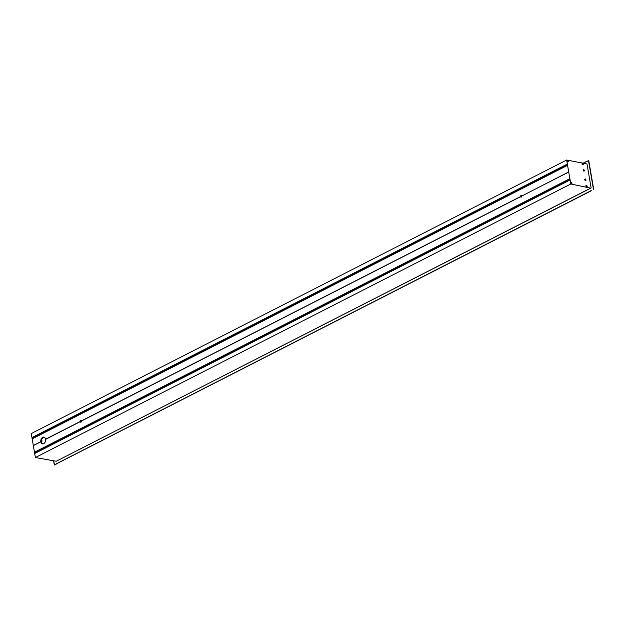<?xml version="1.0" encoding="UTF-8"?>
<svg xmlns="http://www.w3.org/2000/svg" width="625" height="625" viewBox="0 0 625 625"><rect width="100%" height="100%" fill="white"/><g stroke="black" fill="none" stroke-linecap="round" stroke-linejoin="round"><path stroke-width="0.94" d="M585.977 180.047A0.805 0.508 -117.1 0 1 584.945 180.039A0.805 0.508 -117.1 0 1 585.109 179.07A0.805 0.508 -117.1 0 1 585.977 180.047M585.766 180.523A0.812 0.508 -117.1 0 1 585.211 180.477M584.758 179.57A0.812 0.508 -117.1 0 1 585.039 179.094M585.273 180.18L585.266 179.508M585.125 179.703L585.57 180.148L585.227 179.477L584.977 179.898M585.281 178.93A0.938 0.594 -117.1 0 1 585.25 180.5A0.938 0.594 -117.1 0 1 585.281 178.93M583.547 169.602A0.805 0.508 -117.1 0 1 584.195 171.016A0.805 0.508 -117.1 0 1 583.547 169.602M584.133 171.062A0.812 0.508 -117.1 0 1 583.578 171.008M583.117 170.109A0.812 0.508 -117.1 0 1 583.398 169.633M583.93 170.453L583.422 170.172M583.867 170.703L583.594 170.016L583.867 170.703M583.922 170.68L583.828 170.109L583.867 170.656M583.641 169.469A0.938 0.594 -117.1 0 1 583.609 171.039A0.938 0.594 -117.1 0 1 583.641 169.469M571.43 182.516A0.805 0.508 -117.1 0 1 571.773 183.844A0.805 0.508 -117.1 0 1 571.055 182.43A0.805 0.508 -117.1 0 1 571.43 182.516M571.711 183.891A0.812 0.508 -117.1 0 1 571.164 183.836M570.703 182.938A0.812 0.508 -117.1 0 1 570.984 182.461M571.133 182.875L571.523 183.336L571.258 182.867M571.383 183.547L571.18 182.844L571.188 183.422M571.227 182.289A0.938 0.594 -117.1 0 1 571.195 183.859A0.938 0.594 -117.1 0 1 571.227 182.289M567.883 161.852L567.352 161.812M566.898 160.914L567.375 160.398L566.898 160.875A0.938 0.594 -117.1 0 1 568.25 161.477A0.938 0.594 -117.1 0 1 566.898 160.875M567.617 160.469A0.805 0.508 -117.1 0 1 567.969 161.797A0.805 0.508 -117.1 0 1 567.25 160.383A0.805 0.508 -117.1 0 1 567.617 160.469M567.5 161.43L567.367 160.797L567.664 161.352M586.828 186.812L586.297 186.773M585.844 185.875L586.32 185.359L585.844 185.836A0.938 0.594 -117.1 0 1 587.195 186.438A0.938 0.594 -117.1 0 1 585.844 185.836M586.562 185.43A0.805 0.508 -117.1 0 1 586.914 186.758A0.805 0.508 -117.1 0 1 586.195 185.344A0.805 0.508 -117.1 0 1 586.562 185.43M586.445 186.391L586.312 185.758L586.609 186.312M56.672 463.742L591.391 190.727M56.609 463.664L591.094 190.672M521.812 196.047L568.25 172.188L521.812 196.047A0.883 0.617 100.9 0 1 520.594 196.672L520.57 196.547A0.883 0.617 100.9 0 1 521.789 195.922M35.164 453.266L569.633 180.203L569.414 178.922L34.945 451.984L35.164 453.266L569.625 180.164L35.188 453.203M32.641 438.633L567.109 165.578L566.883 164.289L32.414 437.352L32.641 438.633L567.102 165.539L32.664 438.578M588.734 160.57L593.719 189.461L588.742 160.539L583.18 163.203M582.312 163.328A0.812 0.508 62.9 0 0 582.031 163.805M582.492 164.703A0.812 0.508 62.9 0 0 583.039 164.758M582.555 163.156A0.938 0.594 -117.1 0 1 582.523 164.727A0.938 0.594 -117.1 0 1 582.555 163.156M593.719 189.461L588.453 160.484M591.125 187.906L586.984 163.938L566.656 160.023L570.797 183.992L590.656 188.148M582.758 163.383A0.805 0.508 -117.1 0 1 583.102 164.711A0.805 0.508 -117.1 0 1 582.383 163.297A0.805 0.508 -117.1 0 1 582.758 163.383M582.633 164.344L582.508 163.711L582.633 164.344M56.945 463.766L54.297 464.914L53.641 461.047L54.297 464.906L56.625 463.734M36.492 452.469L36.422 452.047M36.023 452.25L569.539 179.68L35.953 452.172M35.852 452.219L569.523 179.57L35.781 452.141M569.5 179.43L35.617 452.109M35.516 452.156L569.484 179.352L35.445 452.07M35.312 452.102L569.461 179.211L35.273 452.039M35.18 452.094L569.445 179.133L35.109 452.008M35.008 452.062L569.43 179.023L34.945 451.984M33.836 445.32L40.844 441.641A3.406 2.367 100.9 0 1 42.656 437.344A3.406 2.367 100.9 0 1 43.852 437.156A3.406 2.367 100.9 0 1 45.547 439.234L45.57 439.359A3.406 2.367 100.9 0 1 42.562 443.844A3.406 2.367 100.9 0 1 40.859 441.766L40.898 441.711M32.586 437.57L566.93 164.57L32.414 437.352M33.977 437.906L33.906 437.484M33.43 437.727L567.023 165.117L33.359 437.648M567 164.969L33.195 437.617M33.062 437.648L566.984 164.867L33.023 437.578M32.891 437.609L566.969 164.758L32.859 437.547M32.758 437.602L566.953 164.68L32.688 437.516M32.5 437.445L566.906 164.406L32.5 437.445M56.172 461.219L35.391 457.531L31.25 433.562L566.656 160.023M590.664 188.211L56.195 461.273L590.609 188.141M44.062 437.211A3.406 2.367 -79.1 0 0 43.094 437.43A3.406 2.367 -79.1 0 0 41.227 440.812A3.406 2.367 -79.1 0 0 42.781 443.875M43.414 437.297A4.602 3.203 -79.1 0 0 42.711 438.211L42.352 438.141A4.602 3.203 100.9 0 1 42.602 437.758M41.242 440.578L41.508 440.633A4.602 3.203 100.9 0 1 41.602 440.07L41.961 440.133A4.602 3.203 -79.1 0 0 41.828 441.875L41.305 441.844M41.805 441.937L41.367 442.172M41.688 442.93L42.062 443.156A4.602 3.203 -79.1 0 0 42.211 443.555M81.07 420.57A2.727 1.898 -79.1 0 0 80.805 421.969L80.797 421.977M80.297 421.586L80.242 421.508A0.883 0.617 100.9 0 1 81.461 420.883L81.484 421.016A0.883 0.617 100.9 0 1 80.258 421.633L45.609 439.305M80.242 421.508L45.547 439.234M80.258 421.633L45.57 439.359M81.234 420.492A0.883 0.617 -79.1 0 0 80.922 422.117M521.406 195.609A2.727 1.898 -79.1 0 0 521.133 197L521.125 197.008M521.562 195.523A0.883 0.617 -79.1 0 0 521.25 197.148M568.266 172.281L521.852 195.992M520.625 196.617L81.523 420.961M520.57 196.547L80.891 421.172M520.594 196.672L81.484 421.016M35.391 457.531L570.797 183.992M40.859 441.766L33.805 445.375M40.844 441.641L33.781 445.242M42.711 438.211L41.867 438.641M593.484 189.414L588.492 160.523M54.625 464.977L53.648 461.047M567.023 165.078L33.398 437.711M566.945 164.648L32.727 437.578M566.93 164.539L32.555 437.547M569.477 179.32L35.484 452.141M569.516 179.531L35.82 452.203M569.539 179.641L35.984 452.234M569.617 180.102L35.242 453.109M569.422 178.992L34.977 452.039M569.445 179.102L35.148 452.07M521.766 195.828L521.25 196.094M81.43 420.789L80.914 421.055M521.789 195.914L521.219 196.203M521.82 196.188L521.164 196.523M81.484 421.156L80.836 421.484M586.086 161.688L583.133 163.195L586.086 161.68M566.992 164.898L33.094 437.664M566.969 164.789L32.922 437.633M35.344 452.125L569.469 179.242M35.25 453.102L569.617 180.094M521.812 196.312L521.148 196.648M81.477 421.273L80.82 421.617"/></g></svg>
